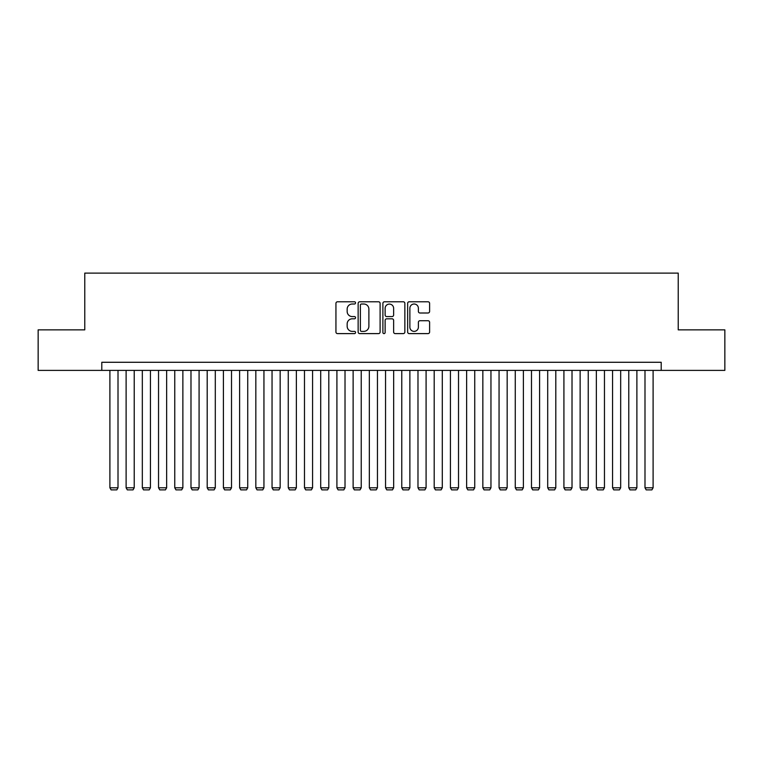 <?xml version="1.0" encoding="UTF-8"?>
<svg xmlns="http://www.w3.org/2000/svg" width="763" height="763" viewBox="0 0 763 763"><rect width="100%" height="100%" fill="white"/><g stroke="black" fill="none" stroke-linecap="round" stroke-linejoin="round"><path stroke-width="1.14" d="M355.558 302.892A1.116 1.116 0 0 0 354.442 301.776L337.532 301.776A1.593 1.593 0 0 0 335.939 303.369L335.939 332.019A1.593 1.593 0 0 0 337.532 333.612L354.442 333.612A1.116 1.116 0 0 0 355.558 332.496A1.116 1.116 0 0 0 354.442 331.38L352.258 331.38A5.093 5.093 0 0 1 347.165 326.287L347.165 323.903A5.093 5.093 0 0 1 352.258 318.81L354.442 318.81A1.116 1.116 0 0 0 355.558 317.694A1.116 1.116 0 0 0 354.442 316.578L352.258 316.578A5.093 5.093 0 0 1 347.165 311.485L347.165 309.101A5.093 5.093 0 0 1 352.258 304.008L354.442 304.008A1.116 1.116 0 0 0 355.558 302.892M428.014 313.002A1.593 1.593 0 0 0 429.607 311.409L429.607 303.369A1.593 1.593 0 0 0 428.014 301.776L409.235 301.776A1.593 1.593 0 0 0 407.642 303.369L407.642 332.019A1.593 1.593 0 0 0 409.235 333.612L428.014 333.612A1.593 1.593 0 0 0 429.607 332.019L429.607 322.31A1.593 1.593 0 0 0 428.014 320.718L419.974 320.718A1.593 1.593 0 0 0 418.382 322.31L418.382 327.127A4.254 4.254 0 0 1 414.128 331.38A4.254 4.254 0 0 1 409.874 327.127L409.874 308.262A4.254 4.254 0 0 1 414.128 304.008A4.254 4.254 0 0 1 418.382 308.262L418.382 311.409A1.593 1.593 0 0 0 419.974 313.002L428.014 313.002M101.794 370.389L38.15 370.389L38.15 329.854L84.769 329.854L84.769 273.106L678.231 273.106L678.231 329.854L724.85 329.854L724.85 370.389L661.206 370.389L661.206 362.282L101.794 362.282L101.794 370.389L661.206 370.389M380.108 303.369A1.593 1.593 0 0 0 378.515 301.776L359.735 301.776A1.593 1.593 0 0 0 358.143 303.369L358.143 332.019A1.593 1.593 0 0 0 359.735 333.612L378.515 333.612A1.593 1.593 0 0 0 380.108 332.019L380.108 303.369M384.485 301.776L403.265 301.776A1.593 1.593 0 0 1 404.857 303.369L404.857 332.019A1.593 1.593 0 0 1 403.265 333.612L395.224 333.612A1.593 1.593 0 0 1 393.632 332.019L393.632 320.403A1.593 1.593 0 0 0 392.048 318.81L386.717 318.81A1.593 1.593 0 0 0 385.124 320.403L385.124 332.496A1.116 1.116 0 0 1 384.008 333.612A1.116 1.116 0 0 1 382.892 332.496L382.892 303.369A1.593 1.593 0 0 1 384.485 301.776M361.49 304.008A1.116 1.116 0 0 0 360.374 305.124L360.374 330.265A1.116 1.116 0 0 0 361.49 331.38L363.789 331.38A5.093 5.093 0 0 0 368.882 326.287L368.882 309.101A5.093 5.093 0 0 0 363.789 304.008L361.49 304.008M393.632 308.347A4.254 4.254 0 0 0 389.378 304.084A4.254 4.254 0 0 0 385.124 308.347L385.124 314.985A1.593 1.593 0 0 0 386.717 316.578L392.048 316.578A1.593 1.593 0 0 0 393.632 314.985L393.632 308.347M118.007 370.389L118.007 487.786L109.901 487.786L109.901 370.389M118.007 487.786L116.796 489.894L111.121 489.894L109.901 487.786M134.221 370.389L134.221 487.786L126.114 487.786L126.114 370.389M134.221 487.786L133.01 489.894L127.335 489.894L126.114 487.786M150.435 370.389L150.435 487.786L142.328 487.786L142.328 370.389M150.435 487.786L149.224 489.894L143.549 489.894L142.328 487.786M166.649 370.389L166.649 487.786L158.542 487.786L158.542 370.389M166.649 487.786L165.437 489.894L159.763 489.894L158.542 487.786M182.872 370.389L182.872 487.786L174.756 487.786L174.756 370.389M182.872 487.786L181.651 489.894L175.976 489.894L174.756 487.786M199.086 370.389L199.086 487.786L190.979 487.786L190.979 370.389M199.086 487.786L197.865 489.894L192.19 489.894L190.979 487.786M215.3 370.389L215.3 487.786L207.193 487.786L207.193 370.389M215.3 487.786L214.079 489.894L208.404 489.894L207.193 487.786M231.513 370.389L231.513 487.786L223.406 487.786L223.406 370.389M231.513 487.786L230.292 489.894L224.618 489.894L223.406 487.786M247.727 370.389L247.727 487.786L239.62 487.786L239.62 370.389M247.727 487.786L246.516 489.894L240.831 489.894L239.62 487.786M263.941 370.389L263.941 487.786L255.834 487.786L255.834 370.389M263.941 487.786L262.73 489.894L257.055 489.894L255.834 487.786M280.155 370.389L280.155 487.786L272.048 487.786L272.048 370.389M280.155 487.786L278.943 489.894L273.268 489.894L272.048 487.786M296.368 370.389L296.368 487.786L288.261 487.786L288.261 370.389M296.368 487.786L295.157 489.894L289.482 489.894L288.261 487.786M312.582 370.389L312.582 487.786L304.475 487.786L304.475 370.389M312.582 487.786L311.371 489.894L305.696 489.894L304.475 487.786M328.805 370.389L328.805 487.786L320.698 487.786L320.698 370.389M328.805 487.786L327.585 489.894L321.91 489.894L320.698 487.786M345.019 370.389L345.019 487.786L336.912 487.786L336.912 370.389M345.019 487.786L343.798 489.894L338.123 489.894L336.912 487.786M361.233 370.389L361.233 487.786L353.126 487.786L353.126 370.389M361.233 487.786L360.012 489.894L354.337 489.894L353.126 487.786M377.447 370.389L377.447 487.786L369.34 487.786L369.34 370.389M377.447 487.786L376.226 489.894L370.551 489.894L369.34 487.786M393.66 370.389L393.66 487.786L385.553 487.786L385.553 370.389M393.66 487.786L392.449 489.894L386.774 489.894L385.553 487.786M409.874 370.389L409.874 487.786L401.767 487.786L401.767 370.389M409.874 487.786L408.663 489.894L402.988 489.894L401.767 487.786M426.088 370.389L426.088 487.786L417.981 487.786L417.981 370.389M426.088 487.786L424.877 489.894L419.202 489.894L417.981 487.786M442.302 370.389L442.302 487.786L434.195 487.786L434.195 370.389M442.302 487.786L441.09 489.894L435.415 489.894L434.195 487.786M458.525 370.389L458.525 487.786L450.418 487.786L450.418 370.389M458.525 487.786L457.304 489.894L451.629 489.894L450.418 487.786M474.739 370.389L474.739 487.786L466.632 487.786L466.632 370.389M474.739 487.786L473.518 489.894L467.843 489.894L466.632 487.786M490.952 370.389L490.952 487.786L482.845 487.786L482.845 370.389M490.952 487.786L489.732 489.894L484.057 489.894L482.845 487.786M507.166 370.389L507.166 487.786L499.059 487.786L499.059 370.389M507.166 487.786L505.945 489.894L500.27 489.894L499.059 487.786M523.38 370.389L523.38 487.786L515.273 487.786L515.273 370.389M523.38 487.786L522.169 489.894L516.484 489.894L515.273 487.786M539.594 370.389L539.594 487.786L531.487 487.786L531.487 370.389M539.594 487.786L538.382 489.894L532.708 489.894L531.487 487.786M555.807 370.389L555.807 487.786L547.7 487.786L547.7 370.389M555.807 487.786L554.596 489.894L548.921 489.894L547.7 487.786M572.021 370.389L572.021 487.786L563.914 487.786L563.914 370.389M572.021 487.786L570.81 489.894L565.135 489.894L563.914 487.786M588.244 370.389L588.244 487.786L580.128 487.786L580.128 370.389M588.244 487.786L587.024 489.894L581.349 489.894L580.128 487.786M604.458 370.389L604.458 487.786L596.351 487.786L596.351 370.389M604.458 487.786L603.237 489.894L597.563 489.894L596.351 487.786M620.672 370.389L620.672 487.786L612.565 487.786L612.565 370.389M620.672 487.786L619.451 489.894L613.776 489.894L612.565 487.786M636.886 370.389L636.886 487.786L628.779 487.786L628.779 370.389M636.886 487.786L635.665 489.894L629.99 489.894L628.779 487.786M653.099 370.389L653.099 487.786L644.993 487.786L644.993 370.389M653.099 487.786L651.879 489.894L646.204 489.894L644.993 487.786"/></g></svg>
